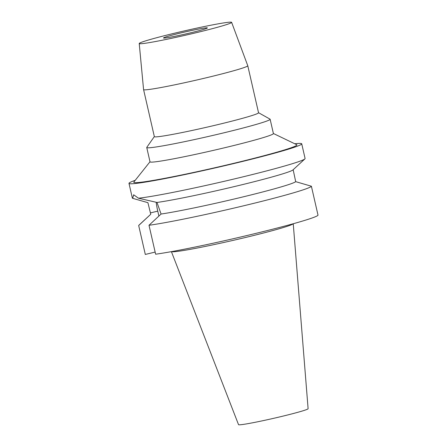 <?xml version="1.0" encoding="UTF-8"?>
<svg xmlns="http://www.w3.org/2000/svg" width="447" height="447" viewBox="0 0 447 447"><rect width="100%" height="100%" fill="white"/><g stroke="black" fill="none" stroke-linecap="round" stroke-linejoin="round"><path stroke-width="0.67" d="M171.402 251.644L238.53 424.65A35.693 1.682 -12.9 0 0 281.448 416.492A35.693 1.682 -12.9 0 0 308.106 408.714L293.243 223.735M171.464 251.633A62.519 2.945 -12.9 0 0 246.537 237.228A62.519 2.945 -12.9 0 0 293.182 223.751M295.702 181.661A74.543 3.509 -12.9 0 1 240.212 197.58A74.543 3.509 -12.9 0 1 161.071 214.029L149.002 225.271L155.629 254.209A88.607 4.174 -12.9 0 0 251.857 234.357A88.607 4.174 -12.9 0 0 318.018 215.169L311.391 186.231L295.702 181.661L293.154 169.726M155.137 252.08L145.309 254.444L138.682 225.5L150.751 214.258L147.907 202.664L132.709 198.339A88.607 4.174 -12.9 0 0 132.714 198.339L133.642 194.769L138.464 198.211L157.009 202.457A74.543 3.509 167.1 0 0 237.519 185.818A74.543 3.509 167.1 0 0 293.014 169.888L304.882 158.903A88.607 4.174 -12.9 0 0 305.094 158.506L301.725 143.811A88.607 4.174 167.1 0 1 235.547 163.144A88.607 4.174 167.1 0 1 128.982 183.376A88.607 4.174 167.1 0 1 135.229 180.303M158.892 216.052L157.763 211.135A22.646 5.051 76.5 0 1 156.171 202.256M138.682 225.5A88.607 4.174 167.1 0 1 138.877 225.249L150.751 214.258M161.071 214.029L157.009 202.457M311.391 186.231A88.607 4.174 167.1 0 1 245.224 205.419A88.607 4.174 167.1 0 1 149.002 225.271M128.982 183.376L132.346 198.071A88.607 4.174 -12.9 0 0 132.709 198.339M294.763 143.761A88.607 4.174 167.1 0 1 301.725 143.811M138.464 198.211A88.607 4.174 -12.9 0 0 238.91 177.839A88.607 4.174 -12.9 0 0 304.882 158.903M150.002 161.753L133.86 182.018A83.695 3.945 -12.9 0 0 234.424 163.166A83.695 3.945 -12.9 0 0 296.741 144.716L273.391 133.491M146.745 147.521L150.019 161.836A63.29 2.984 -12.9 0 0 226.137 147.387A63.29 2.984 -12.9 0 0 273.408 133.575L270.133 119.26A63.29 2.984 167.1 0 1 222.857 133.072A63.29 2.984 167.1 0 1 146.745 147.521A63.29 2.984 167.1 0 1 146.789 147.354L154.332 136.57M258.528 112.705L270.016 119.131A63.29 2.984 167.1 0 1 270.133 119.26M154.349 136.631A53.444 2.52 -12.9 0 0 218.622 124.428A53.444 2.52 -12.9 0 0 258.545 112.767L247.772 65.743A53.444 2.52 167.1 0 1 247.772 65.743A53.444 2.52 167.1 0 1 207.855 77.404A53.444 2.52 167.1 0 1 143.576 89.607A53.444 2.52 167.1 0 1 143.576 89.59L154.349 136.631M196.233 32.704A47.399 2.235 167.1 0 1 139.224 43.515A47.399 2.235 167.1 0 1 174.632 33.184A47.399 2.235 167.1 0 1 231.63 22.35A47.399 2.235 167.1 0 1 196.233 32.704M180.303 33.061A22.506 1.062 -12.9 0 0 163.496 37.967A22.506 1.062 -12.9 0 0 190.562 32.832A22.506 1.062 -12.9 0 0 207.369 27.921A22.506 1.062 -12.9 0 0 180.303 33.061M157.763 211.135L150.438 212.895M139.224 43.515L143.576 89.59M231.63 22.35L247.767 65.726"/></g></svg>
